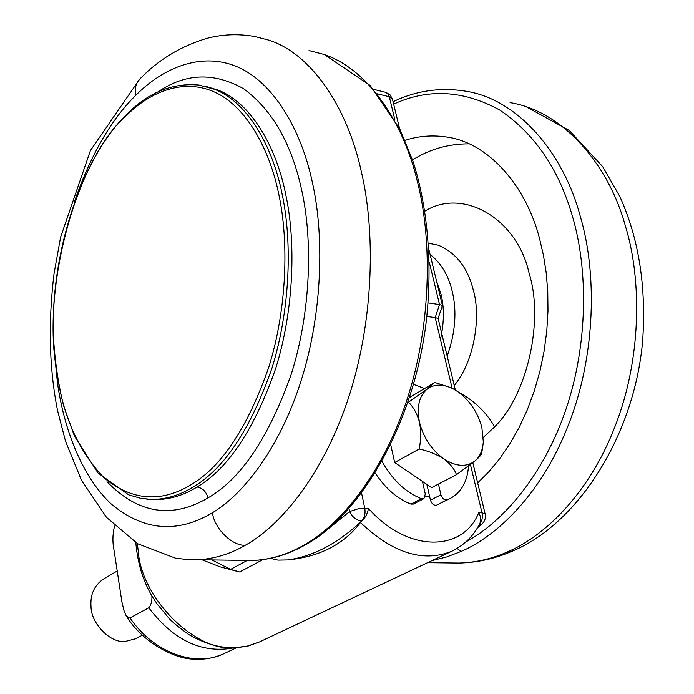 <?xml version="1.0" encoding="UTF-8"?>
<svg xmlns="http://www.w3.org/2000/svg" width="694" height="694" viewBox="0 0 694 694"><rect width="100%" height="100%" fill="white"/><g stroke="black" fill="none" stroke-linecap="round" stroke-linejoin="round"><path stroke-width="1.04" d="M449.912 387.33L434.73 382.463L427.365 388.926C434.487 383.886 443.154 383.895 453.364 388.944L458.422 392.067C470.02 400.846 477.836 412.652 481.87 427.478L483.31 441.852C482.668 450.38 479.901 456.739 475.017 460.903C479.285 457.199 481.515 454.691 481.705 453.408L482.651 446.997M438.461 484.065L440.933 494.787C442.217 498.526 444.238 500.209 446.979 499.862L450.397 498.387C461.328 492.35 467.374 481.558 468.545 466.021M424.442 388.519L413.563 384.372M382.09 461.493C392.37 479.84 405.469 492.246 421.397 498.708L423.878 498.665L425.309 494.05L422.438 481.402L394.66 462.516L390.739 444.845M409.616 397.428L434.73 382.463M426.888 484.429L430.471 500.148C431.746 503.861 433.75 505.536 436.491 505.18L450.397 498.387M375.289 473.082C385.213 488.298 397.107 498.639 410.952 504.104L413.433 504.052L423.878 498.665M408.506 402.182L427.365 388.926C419.098 395.858 416.469 406.962 419.488 422.238C421.154 431 421.058 439.927 419.193 449.009C428.354 450.987 436.517 454.266 443.709 458.829C431.573 449.868 423.505 437.671 419.488 422.238C417.189 413.824 413.529 407.135 408.506 402.182L407.951 402.503M475.017 460.903C466.455 467.409 456.019 466.715 443.709 458.829C450.198 463.705 454.457 468.988 456.487 474.687L475.017 460.903M419.193 449.009L394.66 462.516M456.487 474.687L431.599 487.63L422.438 481.402M117.182 570.997L103.371 579.108C94.254 585.406 90.133 594.602 91.018 606.695C91.079 623.498 110.363 643.39 125.18 641.456L135.451 638.836L142.357 635.227M151.908 595.695C152.177 601.082 151.119 605.116 148.75 607.805L130.012 617.964L126.542 616.289L125.909 615.266L123.888 610.312L121.892 601.793L114.163 550.967C112.463 543.064 112.506 535.135 114.284 527.18L114.848 526.087M469.144 143.849C448.48 143.788 429.612 149.158 412.548 159.95M477.68 482.92L488.819 471.799L499.567 458.847L509.691 444.117L518.982 427.773L527.223 410.015L534.241 391.121L539.897 371.411L544.087 351.242L546.785 330.986L547.991 310.973L547.766 291.549L546.221 272.976L543.489 255.479L539.715 239.213C526.633 187.024 489.088 142.617 446.615 137.022C432.301 134.896 418.447 136.007 405.044 140.327M429.577 496.219L425.283 496.843M287.611 559.945C319.509 556.874 343.808 544.4 360.49 522.53L361.626 521.151C337.449 543.671 312.777 556.605 287.611 559.945L278.042 560.136L270.417 558.366M202.197 559.885L220.232 566.885L239.673 571.986L230.59 569.401L212.052 560.006M455.342 390.054L438.114 318.425L442.442 305.438L439.536 304.562L429.352 262.419M428.129 302.896L439.536 304.562L435.199 317.6L438.114 318.425M326.102 530.572L349.603 511.547L358.147 508.806L368.445 508.372C407.404 552.771 462.768 552.441 478.739 512.675C480.925 516.718 481.246 520.387 479.701 523.692C473.75 535.69 464.598 544.807 452.245 551.053C423.548 562.843 392.96 553.335 360.49 522.53M368.445 508.372C367.62 513.421 365.408 517.689 361.817 521.159M426.836 316.438L435.199 317.6L452.158 388.336M309.047 50.558L323.482 54.297C367.169 68.402 403.457 121.25 417.684 182.826C432.379 241.035 431.286 325.755 406.927 399.935C382.585 474.149 339.687 526.165 301.803 546.325L303.356 545.952C286.665 555.113 269.593 559.971 252.148 560.5C269.324 559.876 285.876 555.148 301.803 546.325M74.102 202.683C90.35 155.56 110.893 119.776 135.738 95.356C134.506 88.979 135.781 83.627 139.555 79.307C158.223 59.849 180.7 46.194 206.986 38.335C222.514 34.275 238.432 33.668 254.724 36.513L269.125 40.226C311.97 54.167 347.486 108.03 361.236 171.201C375.454 230.894 373.979 318.095 349.594 394.504C325.234 470.948 282.718 524.499 245.398 545.224C229.705 554.298 213.44 559.164 196.602 559.815L189.236 559.702M135.738 95.356C162.969 67.908 200.826 51.746 236.654 66.563C272.438 81.363 301.014 128.286 312.43 182.591C324.228 235.188 322.658 311.389 301.795 378.542C280.949 445.721 244.635 493.573 212.451 512.745C214.194 528.455 232.403 546.334 245.398 545.224M212.451 512.745C177.352 533.677 143.736 530.867 111.595 504.321C82.005 477.064 63.909 428.909 57.446 382.724L54.531 353.966M157.894 91.955C185.419 73.139 214.004 72.081 243.637 88.771C272.36 109.878 291.766 143.918 301.864 190.885C312.734 240.063 311.059 311.216 291.437 373.676C268.786 437.567 240.957 478.99 207.948 497.936C171.756 519.103 138.115 513.69 107.015 481.697M207.948 497.936C206.274 491.595 202.631 487.96 197.027 487.023C184.11 495.082 170.663 499.264 156.679 499.567L151.882 499.42M206.144 86.481L218.15 90.133C250.387 102.617 276.091 145.662 285.772 194.641C295.904 241.434 294.239 308.96 275.744 368.349C254.42 429.126 228.179 468.684 197.027 487.023M151.743 499.42L140.682 498.309L128.676 494.848L98.036 473.03L74.458 436.11L63.605 405.79C58.461 384.91 55.138 362.979 53.638 340.008C49.257 256.485 81.38 156.783 127.904 113.243C149.21 92.085 172.945 82.699 199.1 85.067L214.602 89.318C246.786 101.801 272.447 144.899 282.094 193.947C292.2 240.827 290.517 308.466 272.031 367.959C250.708 428.857 224.483 468.485 193.366 486.85C180.475 494.926 167.046 499.116 153.079 499.42L146.703 499.151M191.171 484.664C160.973 503.003 131.938 500.73 104.083 477.819C78.344 450.909 62.581 415.411 56.804 371.325C41.267 289.728 75.984 157.807 127.609 114.38C151.674 90.931 184.604 78.205 215.114 92.302C245.598 106.382 269.411 147.701 278.875 194.702C288.834 241.096 287.151 308.015 268.89 366.9C247.827 427.166 221.924 466.42 191.171 484.664M430.471 500.148L440.933 494.787M436.491 505.18L446.979 499.862M410.952 504.104L421.397 498.708M130.012 617.964C153.712 652.95 195.89 667.949 224.466 653.427C214.134 658.12 203.568 660.003 192.75 659.092C173.639 658.623 141.75 641.586 126.542 616.289M148.75 607.805C173.639 640.328 201.807 653.713 233.262 647.953M440.447 339.487C444.203 322.589 444.368 307.407 440.95 293.952L436.517 280.992M447.179 356.1C455.481 332.53 457.112 310.738 452.063 290.734C448.385 275.232 441.054 263.121 430.072 254.403M454.232 385.456C473.967 362.121 481.35 317.366 473.325 290.153C467.687 267.658 456.01 252.677 438.313 245.19L428.519 243.221M458.248 391.945C474.236 400.664 486.364 412.288 494.64 426.819C528.785 393.238 543.463 318.286 529.27 273.991C517.611 218.645 463.08 187.267 424.928 211.123M483.336 437.359L494.64 426.819M466.064 541.78C503.679 521.654 544.33 473.802 566.278 408.402C588.234 343.027 587.861 269.532 572.932 217.985C559.338 169.848 534.944 133.873 499.758 110.06C463.497 90.22 428.129 88.251 393.654 104.143M431.885 560.648L446.702 556.952L461.059 551.47L457.086 548.46M461.059 551.47C499.48 535.065 543.619 490.19 568.863 423.687C596.016 354.573 596.961 271.883 580.271 216.302C563.441 152.611 517.637 99.233 466.108 91.252C440.543 87.106 416.2 90.602 393.064 101.732M427.591 562.678L458.925 563.068C475.425 562.6 491.291 559.017 506.542 552.311C545.18 536.306 589.371 492.566 614.485 427.799C641.508 360.481 642.193 279.899 625.268 225.567C608.187 163.342 562.019 110.858 510.073 102.643M526.642 107.006L569.254 130.463L602.722 166.69L619.681 196.237C638.836 238.354 646.478 286.822 642.592 341.639C633.882 437.619 576.48 524.699 512.137 551.236L506.542 552.311M137.377 543.558L138.306 551.791C141.793 599.408 196.94 653.193 235.535 647.597L247.029 646.201L259.426 641.976L248.096 646.027L236.133 647.849M237.504 647.511L236.298 647.84C220.605 648.335 204.635 643.832 188.395 634.325C178.679 627.237 172.233 621.937 169.067 618.432L157.469 604.361C145.107 587.41 137.889 566.816 135.807 542.587M262.835 559.668L239.673 571.986M479.034 524.968L482.052 523.927C484.846 521.255 485.878 517.95 485.158 514.028L482.018 512.805L470.445 464.572M230.59 569.401L247.142 560.5M399.562 128.537L392.5 99.389L389.308 96.752L377.449 93.837M394.834 119.602L389.308 96.752L388.154 94.106L385.821 92.371L373.684 89.37M361.583 493.208L364.766 508.225C365.625 513.569 364.576 517.871 361.626 521.151C356.369 520.379 352.37 517.177 349.603 511.547L348.995 508.615M479.146 524.751C481.974 521.619 482.929 517.637 482.018 512.805L478.739 512.675M324.54 54.67L370.162 85.492L399.796 128.997L412.93 161.086C427.27 205.788 432.856 262.02 426.29 321.149C413.763 426.272 358.572 517.455 303.356 545.952M139.555 79.307L90.428 150.546L60.595 237.148L54.08 273.375C48.051 322.849 49.205 368.592 57.559 410.605L65.644 441.636L81.51 480.326L106.486 517.342L137.733 543.766L175.296 558.115L187.493 559.607L252.148 560.5M114.762 526L114.284 527.18M224.466 653.427L236.203 647.849M512.137 551.236C495.048 558.705 477.307 562.643 458.925 563.068M259.426 641.976L452.245 551.053M481.896 524.065L477.342 527.943M428.901 249.554L442.416 305.334M385.959 92.415L390.011 94.8L392.396 98.964M485.106 513.794L472.814 462.716"/></g></svg>
